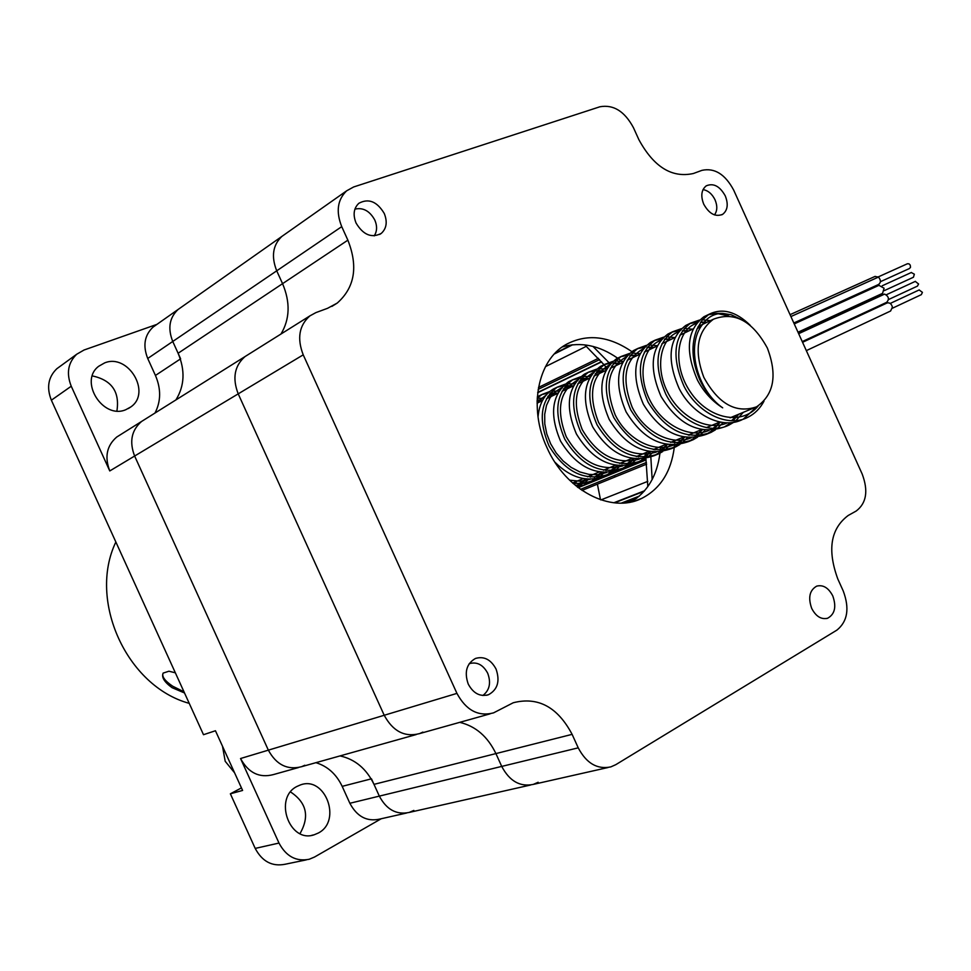 <?xml version="1.0" encoding="UTF-8"?>
<svg xmlns="http://www.w3.org/2000/svg" width="971" height="971" viewBox="0 0 971 971"><rect width="100%" height="100%" fill="white"/><g stroke="black" fill="none" stroke-linecap="round" stroke-linejoin="round"><path stroke-width="1.46" d="M647.803 481.361L600.94 499.907L647.803 481.361M613.83 502.772L644.598 490.743M578 487.503L646.055 459.623M601.619 361.867L537.703 392.721M537.109 401.46L539.84 400.161M547.899 396.302L554.696 393.061M569.904 385.839L563.35 388.97L569.843 385.839M573.97 383.873L574.905 383.424M579.177 381.385L585.295 378.459M589.506 376.457L590.938 375.765M601.122 370.946L595.272 373.738L601.061 370.946M605.346 368.895L606.839 368.179M572.672 344.754L554.356 353.966M545.52 366.613L586.375 346.283L545.508 366.613M599.617 359.586L538.165 389.383L568.338 374.745L568.253 372.985L568.338 374.745L599.617 359.586M646.431 462.451L580.476 489.348L614.073 475.644L615.347 476.858L614.073 475.644L646.431 462.451M347.873 240.165L341.731 226.644C335.796 211.654 337.435 199.71 346.659 190.814L353.65 186.966L599.908 106.774C613.441 104.322 624.62 111.289 633.444 127.674L638.882 139.678C653.762 166.963 671.92 178.239 693.379 173.506L701.948 170.35C714.583 167.631 725.155 174.222 733.688 190.122L862.163 473.982C868.487 490.865 866.484 503.221 856.167 511.037L848.193 515.48C830.606 528.697 827.146 549.865 837.815 578.995L843.241 590.987C849.722 608.392 847.622 621.428 836.917 630.106L615.76 764.687L610.808 766.896C597.25 769.675 586.387 763.315 578.231 747.84L572.113 734.355C557.621 706.985 538.007 696.45 513.258 702.749L493.511 712.884C478.278 716.804 466.08 710.299 456.94 693.379L303.231 354.84C296.871 338.43 299.104 325.443 309.919 315.866L315.915 312.601L327.567 308.305L337.216 303.086C354.755 287.562 358.299 266.588 347.873 240.165L282.561 283.666C290.426 302.272 289.904 319.058 280.983 334.024C289.904 319.058 290.426 302.272 282.561 283.666L276.723 270.824L282.561 283.666L178.106 353.262C185.303 370.352 184.575 385.9 175.921 399.918M346.659 190.814L281.845 236.439C272.79 245.093 271.091 256.55 276.723 270.824C271.091 256.55 272.79 245.093 281.845 236.439L178.069 309.494C169.379 317.711 167.595 328.368 172.753 341.476L178.106 353.262M340.02 755.911C355.119 759.261 366.443 768.741 373.993 784.362L379.333 796.123C386.519 809.62 396.471 815.057 409.179 812.436L413.852 810.421M608.016 767.527L533.297 784.398C520.043 787.129 509.52 781.121 501.728 766.41L495.914 753.593C487.709 736.564 475.656 726.15 459.732 722.351C475.656 726.15 487.709 736.564 495.914 753.593L501.728 766.41C509.52 781.121 520.043 787.129 533.297 784.398L538.165 782.262M144.728 419.484L141.584 421.45C131.473 430.226 129.155 441.744 134.629 456.03L268.348 750.146C276.371 764.832 287.477 770.343 301.641 766.677L304.821 765.257M490.124 713.831L419.569 733.603C404.725 737.438 392.927 731.333 384.213 715.263L238.211 393.862C232.19 378.277 234.472 365.836 245.044 356.563C234.472 365.836 232.19 378.277 238.211 393.862L384.213 715.263C392.927 731.333 404.725 737.438 419.569 733.603L422.895 732.098M598.452 358.299L538.492 387.441M646.637 464.138L582.017 490.416M600.503 499.762L597.396 484.165L600.503 499.762M886.887 303.049L887.13 302.94C889.764 302.466 891.524 303.874 892.41 307.152L890.613 310.999L806.331 350.628M919.124 289.953L922.426 292.356L921.333 294.65L892.446 308.208M882.979 294.359L798.66 333.696M798.66 333.684L884.63 294.092C888.841 296.434 889.509 299.177 886.669 302.333L802.24 341.598M915.277 281.396L918.578 283.981L917.461 286.105L888.514 299.541M878.925 285.353L884.083 288.217L882.578 293.339L798.004 332.228M911.271 272.523L914.354 274.198L913.432 277.245L884.423 290.56M874.944 276.468L878.452 277.063L790.904 316.546M907.339 263.784L908.977 263.821L910.228 265.071L910.531 267.256L909.475 268.518L880.406 281.699M793.817 322.991L878.549 284.479C881.037 282.549 881.013 280.085 878.464 277.075L790.916 316.558L878.452 277.063M184.514 692.966L172.037 687.662C164.257 682.006 161.307 677.139 163.177 673.061M183.992 691.813L172.753 686.254C164.803 680.865 161.599 676.471 163.152 673.097L168.93 671.216L175.338 672.806M189.236 703.356C126.776 686.376 87.693 600.515 115.852 542.012M318.354 833.009L314.216 834.769C289.358 843.605 273.227 797.749 297.138 786.364L300.221 785.017C325.054 775.198 342.338 820.859 318.354 833.009M125.89 409.665C102.926 419.873 78.578 381.118 98.726 366.261L104.637 362.899C128.221 353.116 151.731 392.648 130.879 406.898L125.89 409.665M241.439 787.906L230.37 793.805L242.604 790.443L215.453 730.75L203.497 734.707L51.366 400.198C46.39 387.587 48.21 377.1 56.816 368.737L59.692 366.637M155.651 325.273L153.078 327.081C144.473 335.189 142.688 345.664 147.726 358.481L155.433 375.449C161.162 388.861 161.016 401.387 154.984 413.051M153.078 327.081L178.069 309.494C169.379 317.711 167.595 328.368 172.753 341.476L180.63 358.821M315.927 762.672C327.603 766.253 336.342 774.154 342.18 786.352L349.863 803.272C356.915 816.477 366.71 821.782 379.273 819.184L406.558 813.03M371.468 778.815L379.333 796.123C386.519 809.62 396.471 815.057 409.179 812.436L530.567 785.017M381.215 818.747L314.555 857.017L309.215 859.262C296.179 861.811 286.105 856.41 278.993 843.059L240.541 758.521C248.406 772.867 259.33 778.232 273.312 774.615L298.485 767.551M248.333 354.5L141.584 421.45C131.473 430.226 129.155 441.744 134.629 456.03L268.348 750.146C276.371 764.832 287.477 770.343 301.641 766.677L416.268 734.537M119.834 435.093L116.738 437.035C106.749 445.677 104.419 456.977 109.772 470.947L71.247 386.227C66.186 373.374 67.994 362.717 76.697 354.245L84.052 350.009L156.938 324.375M92.318 375.898C111.689 380.098 119.882 391.786 116.908 410.964M290.56 791.972C306.642 802.629 309.773 816.514 299.99 833.604M306.29 859.869L285.037 864.263C272.135 866.787 262.194 861.508 255.203 848.411L230.37 793.805M354.913 209.117C363.142 207.309 369.781 210.962 374.806 220.065C377.343 226.109 377.136 231.377 374.199 235.892M703.028 189.6C708.114 190.51 712.119 193.921 715.044 199.832C717.545 205.925 717.351 210.938 714.474 214.907M234.594 772.831L225.199 761.288L222.505 746.25M469.199 663.678C476.931 661.518 483.097 664.71 487.709 673.255C491.217 682.819 489.602 690.247 482.866 695.503M607.021 368.422L604.071 364.768M604.023 364.708L584.773 344.863M592.953 346.392L608.793 362.474M609.509 363.3L610.164 364.076M611.694 365.933L612.701 367.172M356.066 223.051C352.776 214.749 353.711 208.158 358.869 203.279C368.579 198.084 377.051 201.483 384.261 213.474C387.587 221.886 386.592 228.537 381.251 233.416C371.614 238.393 363.227 234.933 356.066 223.051M703.732 204.177C700.528 195.911 701.365 189.806 706.245 185.837C713.491 182.815 719.839 186.177 725.288 195.911C728.517 204.238 727.643 210.379 722.667 214.324C715.469 217.237 709.17 213.863 703.732 204.177M811.695 608.392C807.921 597.626 809.583 590.21 816.696 586.132C823.165 584.542 828.518 587.819 832.778 595.927C836.577 606.766 834.866 614.206 827.62 618.248C821.223 619.729 815.919 616.439 811.695 608.392M468.228 684.045C464.138 672.15 466.541 663.618 475.45 658.459C484.031 655.983 490.889 659.503 496.035 669.019C500.186 681.059 497.674 689.628 488.51 694.714C480.062 696.984 473.302 693.415 468.228 684.045M633.723 353.043L632.849 352.376M631.818 351.623C608.696 335.748 586.666 333.429 565.729 344.669C537.546 360.508 528.285 407.869 546.916 447.51C565.523 490.331 611.22 513.987 641.758 498.378C660.28 488.874 671.119 471.894 674.275 447.449M562.294 346.938C580.658 341.586 599.107 345.336 617.641 358.178M618.163 358.554L621.61 361.188M647.815 486.629L645.885 458.47M645.666 457.001L644.987 453.02M674.323 446.976L674.517 445.034M674.663 442.958L674.772 440.688M660.45 446.624L660.231 450.253M659.952 453.202C657.1 475.608 647.523 491.86 631.211 501.946M650.534 454.78L650.764 456.528M650.837 457.098L652.16 479.54M703.829 377.343C693.864 350.762 697.081 331.39 713.454 319.204C734.501 311.242 752.476 320.867 767.369 348.079C777.577 375.231 773.972 394.821 756.555 406.837C736.042 413.816 718.467 403.985 703.829 377.343M707.531 315.005L703.963 316.716C686.983 329.739 684.846 350.907 697.518 380.219C703.866 392.078 712.265 401.29 722.691 407.832C712.908 400.974 705.201 391.471 699.569 379.309C691.692 360.763 690.879 343.94 697.129 328.829L702.057 320.272L708.915 314.337C722.218 307.734 735.994 311.4 750.243 325.334M728.699 315.939L716.416 313.39L708.26 314.738M763.971 401.217C760.099 408.463 754.746 413.816 747.913 417.263C727.692 428.029 697.481 413.015 683.997 386.227C671.447 357.134 673.643 336.112 690.624 323.125L699.533 320.042M702.458 319.787L710.384 320.673M705.529 322.979L700.625 322.19M697.542 322.117L690.005 323.501M689.337 323.744L685.769 325.455C668.801 338.418 666.567 359.404 679.081 388.4C692.517 415.115 722.667 430.08 742.876 419.326L747.913 417.263M733.724 422.288L729.33 424.873C709.17 435.591 679.166 420.783 665.851 394.287C653.459 365.497 655.753 344.644 672.709 331.73L681.46 328.659M684.312 328.38L692.432 329.218M687.674 331.475L682.492 330.698M679.494 330.662L672.15 332.07M671.531 332.3L667.963 334.012C651.007 346.914 648.701 367.718 661.045 396.423C678.729 425.14 699.848 435.299 724.402 426.9L729.33 424.873M715.409 429.837L711.136 432.338C686.667 440.725 665.657 430.663 648.106 402.176C635.871 373.689 638.238 353.007 655.182 340.141L663.763 337.095M666.543 336.803L674.857 337.58M670.196 339.801L664.747 339.025L671.519 339.17M661.834 339.037L654.66 340.457M654.102 340.663L650.534 342.375C633.59 355.228 631.211 375.862 643.397 404.264C660.899 432.678 681.873 442.691 706.318 434.316L711.136 432.338M697.481 437.217L693.33 439.632C668.958 447.995 648.094 438.079 630.725 409.883C618.661 381.7 621.088 361.2 638.02 348.383L646.455 345.348M649.15 345.045L657.318 345.7M653.082 347.946L647.378 347.181L654.308 347.363M644.55 347.23L637.546 348.674M637.025 348.868L633.468 350.567C616.536 363.372 614.085 383.824 626.125 411.935C643.433 440.045 664.261 449.925 688.609 441.574L693.33 439.632M679.931 444.451L675.889 446.781C651.626 455.12 630.907 445.337 613.721 417.445C601.802 389.541 604.302 369.211 621.222 356.454L629.487 353.444M632.133 353.116L640.059 353.638M636.321 355.932L630.373 355.192L637.437 355.386M627.618 355.252L620.785 356.709M620.311 356.891L616.767 358.59C599.847 371.335 597.335 391.616 609.205 419.448C626.344 447.267 647.026 457.001 671.264 448.675L675.889 446.781M662.744 451.527L658.811 453.785C634.658 462.087 614.073 452.437 597.068 424.849C585.295 397.224 587.856 377.051 604.763 364.356L612.883 361.37M615.456 361.03L623.176 361.43M619.899 363.749L613.721 363.033M611.038 363.13L604.363 364.598M603.938 364.756L600.394 366.455C583.498 379.139 580.925 399.251 592.65 426.803C609.606 454.331 630.155 463.944 654.284 455.642L658.811 453.785M645.897 458.458L642.074 460.642C618.029 468.92 597.59 459.404 580.755 432.095C569.127 404.737 571.761 384.747 588.632 372.099L596.619 369.138M599.131 368.786L606.644 369.077M603.804 371.408L597.42 370.716M594.798 370.837L588.28 372.318M587.892 372.463L584.36 374.163C567.489 386.786 564.843 406.74 576.434 434.013C593.22 461.249 613.623 470.729 637.644 462.463L642.074 460.642M629.402 465.255L625.688 467.367C601.741 475.608 581.447 466.226 564.782 439.183C553.3 412.105 555.982 392.272 572.829 379.697L580.682 376.748M583.134 376.384L590.441 376.59M588.025 378.921L581.435 378.253M578.886 378.399L572.514 379.879M572.174 380.013L568.642 381.7C551.795 394.275 549.101 414.059 560.546 441.077C577.162 468.034 597.42 477.392 621.343 469.151L625.688 467.367M613.235 471.906L609.618 473.957C585.792 482.174 565.62 472.901 549.125 446.138C537.788 419.326 540.519 399.651 557.342 387.126L565.061 384.213M567.452 383.836L574.577 383.946M572.562 386.276L565.79 385.645M563.289 385.815L557.063 387.295M556.759 387.417L553.239 389.104C544.258 394.554 539.196 403.851 538.031 416.984M537.23 398.11L542.158 394.42L549.744 391.519M552.086 391.143L559.029 391.167M557.403 393.498L550.436 392.891M548.008 393.085L541.915 394.566M541.648 394.663L537.315 396.848M537.218 398.28L543.796 398.268M542.461 400.562L537.145 399.979M743.276 419.12L756.955 406.631M743.337 412.311L735.957 420.589M724.754 426.718L730.981 422.652M733.129 420.734L738.397 414.35M723.164 422.531L717.605 428.187M706.621 434.158L712.738 430.202M714.85 428.345L720.13 422.069M705.104 430.153L699.642 435.615M688.876 441.441L694.872 437.593M696.947 435.797L702.154 429.74M689.774 434.486L689.252 435.239M687.432 437.618L682.043 442.897M671.495 448.566L677.382 444.827M679.421 443.092L684.555 437.241M670.111 444.912L664.819 450.022M654.478 455.545L660.244 451.916M662.246 450.228L667.308 444.572M655.874 448.517L654.927 449.84M653.155 452.049L647.936 457.001M637.801 462.39L643.47 458.846M645.436 457.207L650.424 451.746M639.428 455.314L638.287 456.904M636.539 459.04L631.405 463.835M621.464 469.09L627.023 465.643M628.953 464.053L633.869 458.773M623.309 461.99L621.974 463.81M620.251 465.874L615.201 470.522M554.939 462.208C571.179 478.351 587.989 482.842 605.358 475.705L609.618 473.957M605.455 475.656L610.905 472.294M612.81 470.765L617.653 465.643M607.518 468.532L605.989 470.583M604.29 472.574L599.325 477.077M597.396 478.424L591.108 481.604L585.331 483.242L573.121 483.473M575.572 485.573L593.876 480.402M589.749 482.089L595.114 478.824M596.983 477.331L601.753 472.367M592.031 474.94L590.319 477.21M588.644 479.14L583.753 483.509M581.86 484.82L577.551 487.151M577.175 486.859L579.626 485.209M581.459 483.764L586.168 478.958M576.835 481.228L574.953 483.692M697.129 328.829L702.531 324.46C685.72 344.936 696.547 389.844 722.691 407.832M702.531 324.46C707.41 317.238 714.049 313.536 722.424 313.366L731.272 314.774L740.254 319.046M758.205 405.927C742.062 426.026 708.247 418.999 690.308 391.847C672.102 365.205 676.435 329.667 696.535 323.367M700.479 322.396L707.058 322.251M739.295 413.986L731.466 420.71M727.51 422.798C707.677 431.877 679.639 416.947 667.332 391.629C654.685 366.298 660.826 337.969 678.365 332.021M682.261 331.014L689.094 330.795M720.531 422.142L713.054 428.345M709.109 430.371C689.386 439.22 661.7 424.509 649.587 399.567C637.146 374.612 643.215 346.598 660.596 340.505M664.431 339.462L669.298 339.049M702.434 429.789L695.03 435.797M691.109 437.787C671.483 446.417 644.137 431.913 632.218 407.322C621.149 378.654 624.814 359.149 643.203 348.807M646.989 347.727L652.33 347.254M684.725 437.266L677.382 443.104M673.473 445.046C653.956 453.457 626.963 439.159 615.226 414.933C604.314 386.676 607.967 367.354 626.161 356.94M629.9 355.823L635.714 355.301M667.38 444.584L660.098 450.253M656.202 452.158C633.068 458.276 613.854 448.347 598.573 422.373C587.831 394.542 591.46 375.389 609.472 364.902M613.162 363.761L620.93 363.251M650.388 451.746L643.166 457.256M639.282 459.113C616.318 465.073 597.311 455.253 582.26 429.655C571.676 402.225 575.305 383.242 593.123 372.718M596.777 371.541L604.739 370.958M633.747 458.749L626.574 464.114M622.714 465.934C599.92 471.748 581.107 462.026 566.287 436.792C555.861 409.762 559.466 390.949 577.114 380.365M580.719 379.163L588.887 378.508M617.422 465.619L610.322 470.838M606.474 472.622L598.002 474.637L589.069 474.418L579.893 471.967L571.154 467.403L563.119 460.97L556.116 452.911L550.642 443.796L546.794 433.952L544.78 423.866L544.707 414.253L546.491 405.38L550.047 397.77L555.072 391.883L561.408 387.866M564.976 386.64L573.339 385.912M601.437 472.331L594.386 477.416M590.55 479.164L580.379 481.252L569.564 480.16M537.097 401.97L546.03 395.221M549.562 393.971L557.888 393.158M585.756 478.921L578.765 483.874M537.121 400.562L542.619 400.246L538.237 400.028M571.713 344.863L555.024 353.262M601.437 361.661L537.74 392.418M646.091 459.89L578.231 487.673M644.137 491.277L614.534 502.844M639.331 496.096L621.294 503.112M636.078 498.73L625.458 502.857M341.731 226.644L147.726 358.481M578.231 747.84L349.863 803.272M572.113 734.355L373.993 784.362M456.94 693.379L240.541 758.521M303.231 354.84L109.772 470.947M180.351 359.003L155.433 375.449M371.14 778.9L342.18 786.352M51.366 400.198L71.247 386.227M255.203 848.411L278.993 843.059M606.851 368.215L605.406 368.895M590.902 375.826L589.567 376.469M585.355 378.472L579.153 381.433M574.868 383.472L574.031 383.873M554.757 393.073L547.875 396.362M539.888 400.161L537.097 401.496M919.27 289.892L890.201 303.45M887.13 302.94L802.556 342.302M883.222 294.249L798.478 333.259M915.422 281.335L886.292 294.771M879.168 285.243L794.229 323.901M911.417 272.463L882.238 285.765M875.174 276.359L790.054 314.665M907.484 263.724L878.245 276.905M314.216 834.769L311.691 835.339M141.584 421.45L116.738 437.035M130.879 406.898L128.342 408.548M56.816 368.737L76.697 354.245M635.35 500.854L641.758 498.378M245.044 356.563L309.919 315.866M331.851 306.423L337.216 303.086M488.51 694.714L486.641 695.272M827.62 618.248L826.6 618.539M722.667 214.324L721.732 214.822M381.251 233.416L379.71 234.424M713.454 319.204L698.149 326.499M693.185 328.853L679.834 335.213M674.979 337.52L661.906 343.746M657.161 346.004L644.368 352.097M639.719 354.306L627.205 360.265M622.654 362.438L610.395 368.264M605.94 370.388L593.936 376.105M589.567 378.18L577.806 383.788M573.533 385.815L562.003 391.301M557.815 393.304L546.527 398.68M542.413 400.635L537.084 403.171M753.108 408.269L730.071 417.809M719.887 422.021L706.415 427.592M701.523 429.619L688.342 435.069M683.548 437.059L670.645 442.4M665.96 444.342L653.325 449.573M648.725 451.466L636.357 456.588M631.854 458.446L619.741 463.47M615.335 465.291L603.464 470.207M599.143 471.991L587.516 476.81M583.28 478.557L572.574 482.988M708.915 314.337L703.963 316.716M690.624 323.125L685.769 325.455M672.709 331.73L667.963 334.012M655.182 340.141L650.534 342.375M638.02 348.383L633.468 350.567M621.222 356.454L616.767 358.59M604.763 364.356L600.394 366.455M588.632 372.099L584.36 374.163M572.829 379.697L568.642 381.712M557.342 387.126L553.239 389.104M542.158 394.42L538.128 396.35M578.437 486.738L577.502 487.114M716.416 313.39L722.424 313.366M756.227 407.699L757.441 406.364M700.686 322.105L704.327 322.105M737.887 415.115L738.664 414.241M682.528 330.65L686.618 330.674M614.23 363.033L619.449 363.178M598.403 370.728L603.513 370.886M582.903 378.277L587.904 378.447M567.719 385.669L572.599 385.863M552.827 392.915L557.609 393.134"/></g></svg>
